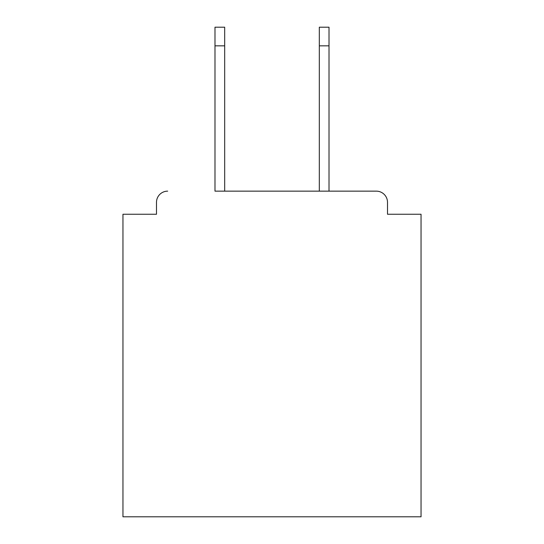 <?xml version="1.0" encoding="UTF-8"?>
<svg xmlns="http://www.w3.org/2000/svg" width="544" height="544" viewBox="0 0 544 544"><rect width="100%" height="100%" fill="white"/><g stroke="black" fill="none" stroke-linecap="round" stroke-linejoin="round"><path stroke-width="0.82" d="M387.505 214.248L387.505 202.32L387.505 214.248L421.042 214.248L421.042 516.8L122.958 516.8L122.958 214.248L156.495 214.248L156.495 202.32L156.495 214.248M214.989 45.832L214.989 27.2L224.679 27.2L224.679 45.832L214.989 45.832L214.989 191.148L376.326 191.148L329.011 191.148L329.011 45.832L319.321 45.832L319.321 27.2L329.011 27.2L329.011 45.832M387.505 202.32A11.179 11.179 0 0 0 376.326 191.148M167.674 191.148A11.179 11.179 0 0 0 156.495 202.32M319.321 45.832L319.321 191.148L224.679 191.148L224.679 45.832"/></g></svg>

